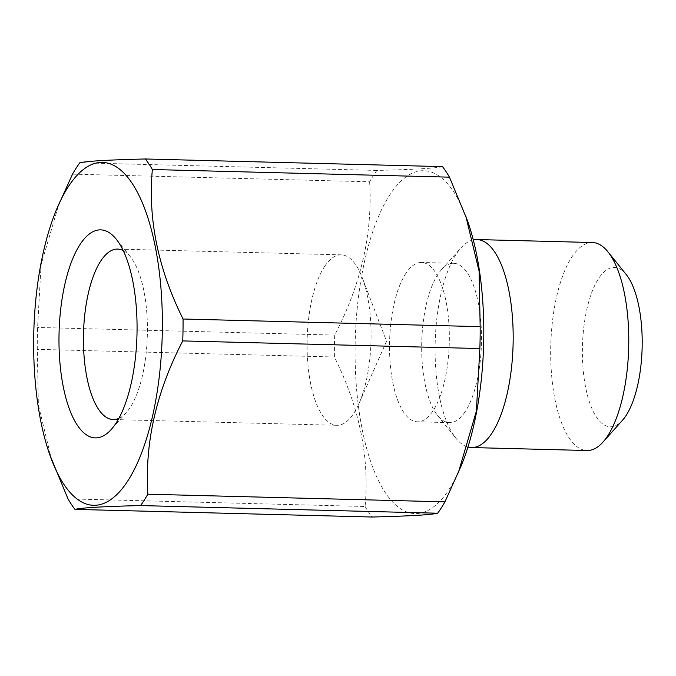 <?xml version="1.0" encoding="UTF-8"?>
<svg xmlns="http://www.w3.org/2000/svg" width="676" height="676" viewBox="0 0 676 676"><rect width="100%" height="100%" fill="white"/><g stroke="black" fill="none" stroke-linecap="round" stroke-linejoin="round"><path stroke-width="0.51" stroke-dasharray="3.38 2.54" d="M592.404 242.523A104.036 38.971 -88.5 0 0 572.293 256.356A104.036 38.971 -88.5 0 0 551.43 372.865A104.036 38.971 -88.5 0 0 587.047 450.52M626.221 274.54A79.692 29.854 -88.5 0 0 598.936 278.039A79.692 29.854 -88.5 0 0 584.799 382.76A79.692 29.854 -88.5 0 0 622.469 420.286M473.276 239.887A104.036 38.971 -88.5 0 0 460.855 248.007A104.036 38.971 -88.5 0 0 456.706 253.382A104.036 38.971 -88.5 0 0 435.09 348.546A104.036 38.971 -88.5 0 0 455.954 438.276A104.036 38.971 -88.5 0 0 467.944 447.022M464.936 412.03A79.692 29.854 91.5 0 1 449.532 422.627A79.692 29.854 91.5 0 1 437.642 415.529A79.692 29.854 91.5 0 1 421.672 346.796A79.692 29.854 91.5 0 1 438.225 273.898A79.692 29.854 91.5 0 1 441.394 269.783A79.692 29.854 91.5 0 1 453.63 263.302A79.692 29.854 91.5 0 1 480.915 322.79A79.692 29.854 91.5 0 1 464.936 412.03M406.082 273.07A79.692 29.854 -88.5 0 0 390.103 362.311A79.692 29.854 -88.5 0 0 417.388 421.799A79.692 29.854 -88.5 0 0 432.792 411.202A79.692 29.854 -88.5 0 0 448.771 321.962A79.692 29.854 -88.5 0 0 421.486 262.474A79.692 29.854 -88.5 0 0 406.082 273.07M118.883 418.351A85.252 31.941 -88.5 0 0 126.311 412.605A85.252 31.941 -88.5 0 0 129.707 408.203A85.252 31.941 -88.5 0 0 147.419 330.209A85.252 31.941 -88.5 0 0 130.324 256.686A85.252 31.941 -88.5 0 0 123.201 250.559M324.793 266.175A85.252 31.941 -88.5 0 0 307.698 361.652A85.252 31.941 -88.5 0 0 336.885 425.297A85.252 31.941 -88.5 0 0 353.371 413.957A85.252 31.941 -88.5 0 0 358.922 403.707A85.252 31.941 -88.5 0 0 362.175 277.54A85.252 31.941 -88.5 0 0 341.279 254.844A85.252 31.941 -88.5 0 0 324.793 266.175M467.53 220.841A171.484 64.237 -88.5 0 0 390.703 193.513A171.484 64.237 -88.5 0 0 361.837 427.578A171.484 64.237 -88.5 0 0 448.171 490.759A171.484 64.237 -88.5 0 0 461.226 465.747M51.722 460.246L38.363 404.848L37.29 349.348A194.198 72.746 91.5 0 1 37.594 327.446L41.067 264.865L59.209 203.028M442.51 166.626C435.386 168.273 413.518 169.541 376.895 170.428A194.198 72.746 -88.5 0 0 374.741 173.521A194.198 72.746 -88.5 0 0 369.628 181.793L72.518 174.146M376.895 170.428L79.785 162.781M369.628 181.793C372.738 233.271 361.094 284.376 334.704 335.093A194.198 72.746 -88.5 0 0 334.4 356.996C359.378 407.205 369.611 457.035 365.091 506.485L67.98 498.837M365.091 506.485A194.198 72.746 -88.5 0 0 372.053 517.022M334.4 356.996L37.29 349.348M334.704 335.093L37.594 327.446M437.642 415.529L455.954 438.276M441.394 269.783L460.855 248.007M449.532 422.627L417.388 421.799M453.63 263.302L421.486 262.474M126.311 412.605L111.312 429.404M130.324 256.686L116.204 239.135M336.885 425.297L113.23 419.542M341.279 254.844L117.616 249.081M358.922 403.707L386.562 341.287L362.175 277.54"/><path stroke-width="1.01" d="M467.944 447.022A104.036 38.971 -88.5 0 0 471.468 447.546L587.047 450.52A104.036 38.971 -88.5 0 0 603.017 442.062A104.036 38.971 -88.5 0 0 607.158 436.688A104.036 38.971 -88.5 0 0 628.773 341.515A104.036 38.971 -88.5 0 0 607.918 251.793A104.036 38.971 -88.5 0 0 592.404 242.523L476.817 239.549A104.036 38.971 -88.5 0 0 473.276 239.887M603.017 442.062L622.469 420.286A79.692 29.854 -88.5 0 0 625.646 416.171A79.692 29.854 -88.5 0 0 642.2 343.273A79.692 29.854 -88.5 0 0 626.221 274.54L607.918 251.793M471.468 447.546A104.036 38.971 -88.5 0 0 491.579 433.713A104.036 38.971 -88.5 0 0 512.433 317.205A104.036 38.971 -88.5 0 0 476.817 239.549M80.579 243.698A104.036 38.971 -88.5 0 0 62.124 380.411A104.036 38.971 -88.5 0 0 111.312 429.404A104.036 38.971 -88.5 0 0 115.452 424.029A104.036 38.971 -88.5 0 0 137.067 328.866A104.036 38.971 -88.5 0 0 116.204 239.135A104.036 38.971 -88.5 0 0 80.579 243.698M123.201 250.559A85.252 31.941 -88.5 0 0 117.616 249.081A85.252 31.941 -88.5 0 0 101.138 260.421A85.252 31.941 -88.5 0 0 84.035 355.897A85.252 31.941 -88.5 0 0 113.23 419.542A85.252 31.941 -88.5 0 0 118.883 418.351M74.951 509.374L372.053 517.022C408.676 516.134 430.544 514.867 437.668 513.219A194.198 72.746 -88.5 0 0 439.831 510.135A194.198 72.746 -88.5 0 0 444.935 501.854L461.226 465.747A171.484 64.237 -88.5 0 0 467.53 220.841L449.472 177.163L152.362 169.515C147.841 218.965 158.074 268.795 183.052 319.004A194.198 72.746 91.5 0 1 182.748 340.907C156.359 391.632 144.715 442.729 147.824 494.207A194.198 72.746 91.5 0 1 142.72 502.479A194.198 72.746 91.5 0 1 140.557 505.572C103.935 506.459 82.066 507.727 74.951 509.374A194.198 72.746 91.5 0 1 67.98 498.837L49.923 455.159A171.484 64.237 -88.5 0 0 126.758 482.487A171.484 64.237 -88.5 0 0 155.615 248.422A171.484 64.237 -88.5 0 0 69.282 185.241A171.484 64.237 -88.5 0 0 56.226 210.253A171.484 64.237 -88.5 0 0 49.923 455.159M56.226 210.253L72.518 174.146A194.198 72.746 91.5 0 1 77.63 165.865A194.198 72.746 91.5 0 1 79.785 162.781C86.908 161.133 108.777 159.866 145.399 158.978A194.198 72.746 91.5 0 1 152.362 169.515M449.472 177.163A194.198 72.746 -88.5 0 0 442.51 166.626L145.399 158.978M458.243 472.972L476.386 411.135L479.859 348.554A194.198 72.746 -88.5 0 0 480.163 326.652L183.052 319.004M479.859 348.554L182.748 340.907M444.935 501.854L147.824 494.207M437.668 513.219L140.557 505.572M480.163 326.652L479.09 271.152L465.73 215.754"/></g></svg>
